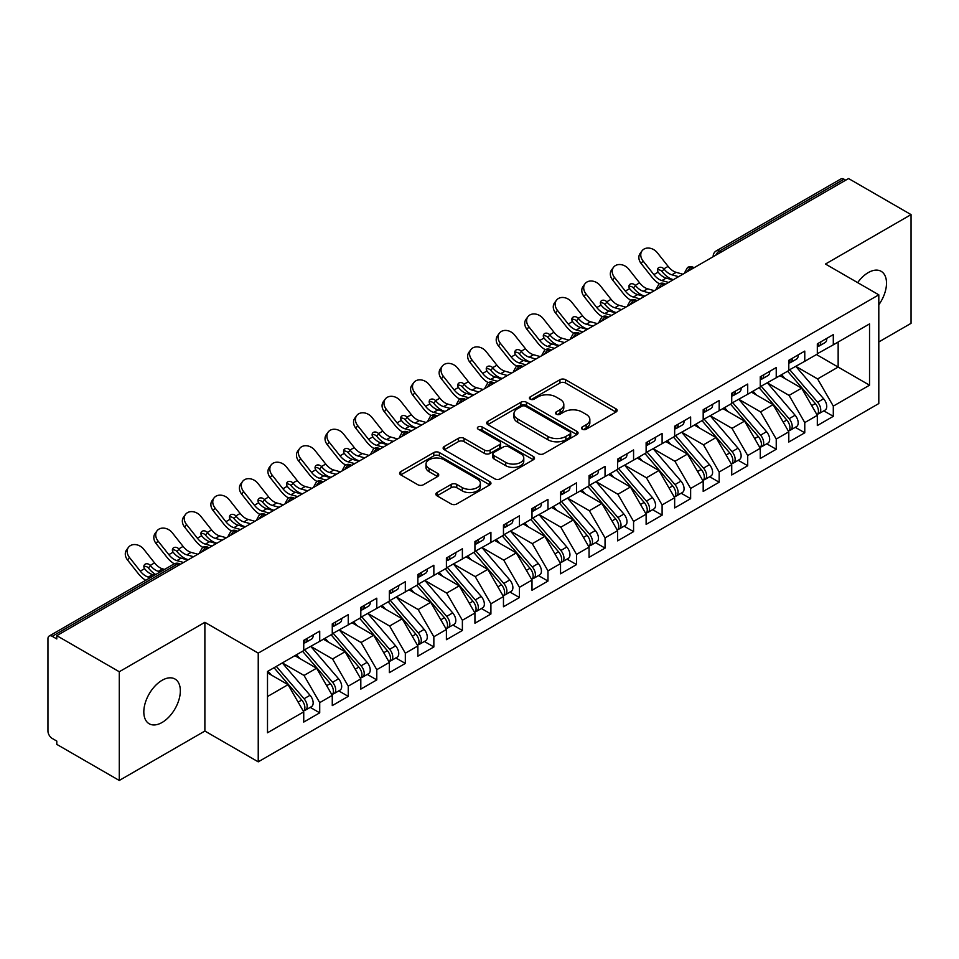 <?xml version="1.0" encoding="UTF-8"?>
<svg xmlns="http://www.w3.org/2000/svg" width="959" height="959" viewBox="0 0 959 959"><rect width="100%" height="100%" fill="white"/><g stroke="black" fill="none" stroke-linecap="round" stroke-linejoin="round"><path stroke-width="1.44" d="M582.293 429.224A2.769 1.606 0 0 0 586.213 429.224L615.978 412.046A3.956 2.29 0 0 0 617.128 410.428A3.956 2.29 0 0 0 615.978 408.81L565.558 379.704A3.956 2.29 0 0 0 559.96 379.704L530.207 396.882A2.769 1.606 0 0 0 529.392 398.021A2.769 1.606 0 0 0 530.207 399.148A2.769 1.606 0 0 0 534.127 399.148L537.975 396.918A12.671 7.312 0 0 1 555.896 396.918L560.104 399.352A12.671 7.312 0 0 1 563.808 404.518A12.671 7.312 0 0 1 560.104 409.697L556.256 411.926A2.769 1.606 0 0 0 555.441 413.053A2.769 1.606 0 0 0 556.256 414.18A2.769 1.606 0 0 0 560.176 414.18L564.024 411.962A12.671 7.312 0 0 1 581.945 411.962L586.153 414.384A12.671 7.312 0 0 1 589.857 419.562A12.671 7.312 0 0 1 586.153 424.741L582.293 426.959A2.769 1.606 0 0 0 581.49 428.086A2.769 1.606 0 0 0 582.293 429.224L582.293 426.959M162.083 722.475A25.821 14.912 120 0 0 178.949 699.722A25.821 14.912 120 0 0 174.994 679.02A25.821 14.912 120 0 0 162.083 680.303A25.821 14.912 120 0 0 145.205 703.067A25.821 14.912 120 0 0 149.172 723.757A25.821 14.912 120 0 0 162.083 722.475M878.804 304.794A25.821 14.912 120 0 0 881.165 271.325A25.821 14.912 120 0 0 868.255 272.596A25.821 14.912 120 0 0 857.658 282.629M437.016 492.566A3.956 2.29 0 0 0 435.854 494.185A3.956 2.29 0 0 0 437.016 495.803L451.162 503.966A3.956 2.29 0 0 0 456.76 503.966L489.809 484.882A3.956 2.29 0 0 0 490.96 483.264A3.956 2.29 0 0 0 489.809 481.646L439.39 452.552A3.956 2.29 0 0 0 433.792 452.552L400.742 471.624A3.956 2.29 0 0 0 399.591 473.243A3.956 2.29 0 0 0 400.742 474.861L417.824 484.727A3.956 2.29 0 0 0 423.434 484.727L437.568 476.563A3.956 2.29 0 0 0 438.731 474.945A3.956 2.29 0 0 0 437.568 473.326L429.105 468.436A10.597 6.114 0 0 1 426 464.108A10.597 6.114 0 0 1 432.545 458.462A10.597 6.114 0 0 1 444.089 459.781L477.27 478.949A10.597 6.114 0 0 1 480.375 483.264A10.597 6.114 0 0 1 473.83 488.922A10.597 6.114 0 0 1 462.286 487.592L456.76 484.403A3.956 2.29 0 0 0 451.162 484.403L437.016 492.566L437.016 495.803M878.804 341.955L911.05 323.339L911.05 214.612L848.559 178.542L56.797 635.661L56.797 638.958L52.23 636.32A6.054 3.5 -120 0 0 49.209 636.021A6.054 3.5 -120 0 0 47.95 638.79L47.95 731.046A6.054 3.5 -120 0 0 52.23 738.454L56.797 741.091L56.797 744.388L119.276 780.458L204.878 731.046L258.235 761.842L258.235 653.127L204.878 622.319L119.276 671.744L56.797 635.661M911.05 214.612L825.459 264.037L878.804 294.833L258.235 653.127M538.251 453.679A3.956 2.29 0 0 0 543.861 453.679L576.91 434.595A3.956 2.29 0 0 0 578.061 432.977A3.956 2.29 0 0 0 576.91 431.37L526.491 402.265A3.956 2.29 0 0 0 520.893 402.265L487.843 421.337A3.956 2.29 0 0 0 486.681 422.955A3.956 2.29 0 0 0 487.843 424.573L538.251 453.679M479.296 429.824A2.769 1.606 0 0 1 482.101 430.207L482.101 426.923L533.36 456.508A3.956 2.29 0 0 1 534.511 458.126A3.956 2.29 0 0 1 533.36 459.745L500.31 478.817A3.956 2.29 0 0 1 494.712 478.817L444.293 449.711L444.293 446.486A3.956 2.29 0 0 0 443.13 448.105A3.956 2.29 0 0 0 444.293 449.711M444.293 446.486L458.438 438.323A3.956 2.29 0 0 1 464.036 438.323L484.487 450.119A3.956 2.29 0 0 0 490.085 450.119L499.471 444.7A3.956 2.29 0 0 0 500.622 443.082A3.956 2.29 0 0 0 499.471 441.476L478.181 429.176A2.769 1.606 0 0 1 477.366 428.05A2.769 1.606 0 0 1 479.08 426.575A2.769 1.606 0 0 1 482.101 426.923M258.235 761.842L878.804 403.559L878.804 294.833M816.469 354.554L869.537 385.194L869.537 323.914L833.299 344.832L833.299 334.619L817.32 343.849L817.32 354.063L804.769 361.303L804.769 351.09L788.789 360.32L788.789 370.534L776.239 377.774L776.239 367.561L760.259 376.791L760.259 387.004L747.708 394.257L747.708 384.044L731.729 393.262L731.729 403.475L719.166 410.728L719.166 400.514L703.187 409.733L703.187 419.946L690.636 427.199L690.636 416.985L674.656 426.204L674.656 436.417L662.106 443.669L662.106 433.456L646.126 442.686L646.126 452.9L633.575 460.14L633.575 449.927L617.596 459.157L617.596 469.371L605.045 476.611L605.045 466.398L589.066 475.628L589.066 485.841L576.515 493.094L576.515 482.88L560.536 492.099L560.536 502.312L547.973 509.565L547.973 499.351L532.005 508.57L532.005 518.783L519.442 526.035L519.442 515.822L503.463 525.053L503.463 535.266L490.912 542.506L490.912 532.293L474.933 541.523L474.933 551.737L462.382 558.977L462.382 548.764L446.403 557.994L446.403 568.207L433.852 575.46L433.852 565.247L417.872 574.465L417.872 584.678L405.321 591.931L405.321 581.717L389.342 590.936L389.342 601.149L376.779 608.402L376.779 598.188L360.812 607.407L360.812 617.62L348.249 624.872L348.249 614.659L332.27 623.889L332.27 634.103L319.719 641.343L319.719 631.13L303.739 640.36L303.739 650.574L267.501 671.492L267.501 732.772L303.739 711.854L288.048 684.666L267.501 672.81M869.537 385.194L833.299 406.113L817.607 378.937L795.922 366.41M823.817 410.848L833.299 416.326L833.299 406.113M833.299 416.326L817.32 425.556L817.32 415.343L804.769 422.583L789.077 395.408L767.392 382.881L795.095 415.235L789.101 418.699A8.068 4.663 60 0 1 792.218 426.371A8.068 4.663 60 0 1 790.54 430.064A8.068 4.663 60 0 1 789.233 430.435M795.287 427.33L804.769 432.797L804.769 422.583M804.769 432.797L788.789 442.027L788.789 431.814L776.239 439.054L760.547 411.879L738.862 399.364L766.553 431.706L760.571 435.17A8.068 4.663 60 0 1 763.676 442.842A8.068 4.663 60 0 1 762.009 446.534A8.068 4.663 60 0 1 760.703 446.906M766.756 443.801L776.239 449.268L776.239 439.054M776.239 449.268L760.259 458.498L760.259 448.285L747.708 455.537L732.005 428.349L710.331 415.834M738.214 460.272L747.708 465.75L747.708 455.537M747.708 465.75L731.729 474.969L731.729 464.755L719.166 472.008L703.474 444.82L681.789 432.305M709.684 476.743L719.166 482.221L719.166 472.008M719.166 482.221L703.187 491.44L703.187 481.226L690.636 488.479L674.944 461.303L653.259 448.776M681.154 493.214L690.636 498.692L690.636 488.479M690.636 498.692L674.656 507.922L674.656 497.709L662.106 504.949L646.414 477.774L624.729 465.247M652.623 509.685L662.106 515.163L662.106 504.949M662.106 515.163L646.126 524.393L646.126 514.18L633.575 521.42L617.884 494.245L596.198 481.73M624.093 526.167L633.575 531.634L633.575 521.42M633.575 531.634L617.596 540.864L617.596 530.651L605.045 537.891L589.353 510.715L567.668 498.201M595.563 542.638L605.045 548.104L605.045 537.891M605.045 548.104L589.066 557.335L589.066 547.121L576.515 554.374L560.811 527.186L539.138 514.671M567.021 559.109L576.515 564.587L576.515 554.374M576.515 564.587L560.536 573.806L560.536 563.592L547.973 570.845L532.281 543.657L510.596 531.142M538.49 575.58L547.973 581.058L547.973 570.845M547.973 581.058L532.005 590.276L532.005 580.063L519.442 587.316L503.751 560.14L482.065 547.613M509.96 592.051L519.442 597.529L519.442 587.316M519.442 597.529L503.463 606.759L503.463 596.546L490.912 603.786L475.22 576.611L453.535 564.084M481.43 608.521L490.912 614L490.912 603.786M490.912 614L474.933 623.23L474.933 613.017L462.382 620.257L446.69 593.082L425.005 580.567M452.9 625.004L462.382 630.471L462.382 620.257M462.382 630.471L446.403 639.701L446.403 629.488L433.852 636.74L418.16 609.552L396.475 597.037M424.369 641.475L433.852 646.953L433.852 636.74M433.852 646.953L417.872 656.172L417.872 645.958L405.321 653.211L389.618 626.023L367.944 613.508M395.827 657.946L405.321 663.424L405.321 653.211M405.321 663.424L389.342 672.643L389.342 662.429L376.779 669.682L361.087 642.494L339.402 629.979M367.297 674.417L376.779 679.895L376.779 669.682M376.779 679.895L360.812 689.113L360.812 678.9L348.249 686.153L332.557 658.977L310.872 646.45M338.767 690.888L348.249 696.366L348.249 686.153M348.249 696.366L332.27 705.596L332.27 695.383L319.719 702.623L304.027 675.448L282.342 662.921M310.237 707.37L319.719 712.837L319.719 702.623M319.719 712.837L303.739 722.067L303.739 711.854M303.739 650.238L319.719 641.343M267.501 696.534L288.048 684.666M332.27 633.767L348.249 624.872M304.027 675.448L316.578 668.195L294.892 655.68M332.27 695.383L316.578 668.195M360.812 617.296L376.779 608.402M332.557 658.977L345.108 651.724L323.423 639.209M360.812 678.9L345.108 651.724M389.342 600.825L405.321 591.931M361.087 642.494L373.65 635.254L351.965 622.727M389.342 662.429L373.65 635.254M417.872 584.355L433.852 575.46M389.618 626.023L402.181 618.783L380.495 606.256M417.872 645.958L402.181 618.783M446.403 567.872L462.382 558.977M418.16 609.552L430.711 602.3L409.025 589.785M446.403 629.488L430.711 602.3M474.933 551.401L490.912 542.506M446.69 593.082L459.241 585.829L437.556 573.314M474.933 613.017L459.241 585.829M503.463 534.93L519.442 526.035M475.22 576.611L487.771 569.358L466.086 556.843M503.463 596.546L487.771 569.358M532.005 518.459L547.973 509.565M503.751 560.14L516.302 552.887L494.616 540.373M532.005 580.063L516.302 552.887M560.536 501.989L576.515 493.094M532.281 543.657L544.844 536.417L523.158 523.89M560.536 563.592L544.844 536.417M589.066 485.518L605.045 476.611M560.811 527.186L573.374 519.946L551.689 507.419M589.066 547.121L573.374 519.946M617.596 469.035L633.575 460.14M589.353 510.715L601.904 503.463L580.219 490.948M617.596 530.651L601.904 503.463M646.126 452.564L662.106 443.669M617.884 494.245L630.435 486.992L608.749 474.477M646.126 514.18L630.435 486.992M674.656 436.093L690.636 427.199M646.414 477.774L658.965 470.521L637.279 458.006M674.656 497.709L658.965 470.521M703.187 419.622L719.166 410.728M674.944 461.303L687.495 454.051L665.81 441.536M703.187 481.226L687.495 454.051M731.729 403.152L747.708 394.257M703.474 444.82L716.037 437.58L694.352 425.053M731.729 464.755L716.037 437.58M760.259 386.681L776.239 377.774M732.005 428.349L744.568 421.109L722.882 408.582M760.259 448.285L744.568 421.109M788.789 370.198L804.769 361.303M760.547 411.879L773.098 404.626L751.412 392.111M788.789 431.814L773.098 404.626M845.706 180.184L844.004 179.201L719.238 251.222L720.952 252.217M715.822 255.178A6.054 3.5 120 0 1 719.238 251.222A6.054 3.5 60 0 0 716.217 250.922L840.971 178.901A6.054 3.5 60 0 1 844.004 179.201M817.32 353.727L833.299 344.832M817.607 378.937L838.154 367.069L838.154 342.027L869.537 323.914M789.077 395.408L801.628 388.155L779.943 375.64M817.32 415.343L801.628 388.155M119.276 671.744L119.276 780.458M204.878 731.046L204.878 622.319M692.278 268.772L690.564 267.777A6.054 3.5 -120 0 0 687.543 267.477A6.054 3.5 -120 0 0 687.471 267.525L684.654 272.644A6.054 3.5 0 0 0 684.714 273.135M663.748 285.243L662.034 284.26A6.054 3.5 -120 0 0 659.013 283.96A6.054 3.5 -120 0 0 658.941 283.996L656.124 289.115A6.054 3.5 0 0 0 656.184 289.606M635.218 301.713L633.503 300.73A6.054 3.5 -120 0 0 630.471 300.431A6.054 3.5 -120 0 0 630.411 300.467L627.594 305.585A6.054 3.5 0 0 0 627.654 306.077M606.687 318.184L604.973 317.201A6.054 3.5 -120 0 0 601.94 316.902A6.054 3.5 -120 0 0 601.868 316.938L599.063 322.056A6.054 3.5 0 0 0 599.123 322.56M578.145 334.655L576.443 333.672A6.054 3.5 -120 0 0 573.41 333.372A6.054 3.5 -120 0 0 573.338 333.42L570.521 338.527A6.054 3.5 0 0 0 570.593 339.03M549.615 351.138L547.901 350.143A6.054 3.5 -120 0 0 544.88 349.843A6.054 3.5 -120 0 0 544.808 349.891L541.991 354.998A6.054 3.5 0 0 0 542.051 355.501M521.085 367.609L519.37 366.614A6.054 3.5 -120 0 0 516.35 366.314A6.054 3.5 -120 0 0 516.278 366.362L513.461 371.481A6.054 3.5 0 0 0 513.521 371.972M492.554 384.079L490.84 383.097A6.054 3.5 -120 0 0 487.819 382.797A6.054 3.5 -120 0 0 487.747 382.833L484.93 387.951A6.054 3.5 0 0 0 484.99 388.443M464.024 400.55L462.31 399.567A6.054 3.5 -120 0 0 459.277 399.268A6.054 3.5 -120 0 0 459.217 399.304L456.4 404.422A6.054 3.5 0 0 0 456.46 404.914M435.494 417.021L433.78 416.038A6.054 3.5 -120 0 0 430.747 415.738A6.054 3.5 -120 0 0 430.675 415.774L427.87 420.893A6.054 3.5 0 0 0 427.93 421.397M406.952 433.504L405.249 432.509A6.054 3.5 -120 0 0 402.217 432.209A6.054 3.5 -120 0 0 402.145 432.257L399.328 437.364A6.054 3.5 0 0 0 399.4 437.867M378.421 449.975L376.707 448.98A6.054 3.5 -120 0 0 373.686 448.68A6.054 3.5 -120 0 0 373.614 448.728L370.797 453.847A6.054 3.5 0 0 0 370.857 454.338M349.891 466.446L348.177 465.451A6.054 3.5 -120 0 0 345.156 465.151A6.054 3.5 -120 0 0 345.084 465.199L342.267 470.318A6.054 3.5 0 0 0 342.327 470.809M321.361 482.916L319.647 481.933A6.054 3.5 -120 0 0 316.626 481.634A6.054 3.5 -120 0 0 316.554 481.67L313.737 486.788A6.054 3.5 0 0 0 313.797 487.28M292.831 499.387L291.116 498.404A6.054 3.5 -120 0 0 288.096 498.105A6.054 3.5 -120 0 0 288.024 498.141L285.207 503.259A6.054 3.5 0 0 0 285.267 503.751M264.3 515.858L262.586 514.875A6.054 3.5 -120 0 0 259.553 514.575A6.054 3.5 -120 0 0 259.481 514.623L256.676 519.73A6.054 3.5 0 0 0 256.736 520.234M235.758 532.341L234.056 531.346A6.054 3.5 -120 0 0 231.023 531.046A6.054 3.5 -120 0 0 230.951 531.094L228.134 536.201A6.054 3.5 0 0 0 228.206 536.704M207.228 548.812L205.514 547.817A6.054 3.5 -120 0 0 202.493 547.517A6.054 3.5 -120 0 0 202.421 547.565L199.604 552.684A6.054 3.5 0 0 0 199.664 553.175M583.408 429.608L586.153 428.026A12.671 7.312 0 0 0 589.857 422.859L589.857 419.562M563.808 404.518L563.808 407.815A12.671 7.312 0 0 1 560.104 412.993L557.359 414.576M615.918 412.07L565.558 383.001A3.956 2.29 0 0 0 559.96 383.001L531.31 399.543M576.85 434.631L526.491 405.549A3.956 2.29 0 0 0 520.893 405.549L487.903 424.609M569.898 434.115A2.769 1.606 0 0 0 570.713 432.977A2.769 1.606 0 0 0 569.898 431.85L525.652 406.304A2.769 1.606 0 0 0 521.732 406.304L517.668 408.642A12.671 7.312 0 0 0 513.964 413.82A12.671 7.312 0 0 0 517.668 418.999L547.913 436.453A12.671 7.312 0 0 0 565.846 436.453L569.898 434.115L569.898 437.412A2.769 1.606 0 0 0 570.713 436.273L570.713 432.977M513.964 413.82L513.964 417.117A12.671 7.312 0 0 0 517.668 422.296L517.668 418.999M569.898 437.412L565.846 439.749A12.671 7.312 0 0 1 547.913 439.749L517.668 422.296M444.353 449.747L458.438 441.608L458.438 438.323M500.622 443.082L500.622 446.379A3.956 2.29 0 0 1 499.471 447.997L490.085 453.415A3.956 2.29 0 0 1 484.487 453.415L464.036 441.608A3.956 2.29 0 0 0 458.438 441.608M482.101 430.207L533.3 459.769M505.705 462.37A10.597 6.114 0 0 0 517.249 463.7A10.597 6.114 0 0 0 523.782 458.042A10.597 6.114 0 0 0 520.677 453.715L508.989 446.966A3.956 2.29 0 0 0 503.391 446.966L494.005 452.384A3.956 2.29 0 0 0 492.842 454.003A3.956 2.29 0 0 0 494.005 455.621L505.705 462.37L505.705 465.666A10.597 6.114 0 0 0 517.249 466.985A10.597 6.114 0 0 0 523.782 461.339L523.782 458.042M492.842 454.003L492.842 457.299A3.956 2.29 0 0 0 494.005 458.917L494.005 455.621M505.705 465.666L494.005 458.917M480.375 483.264L480.375 486.561A10.597 6.114 0 0 1 473.83 492.219A10.597 6.114 0 0 1 462.286 490.888L456.76 487.699A3.956 2.29 0 0 0 451.162 487.699L437.064 495.827M426 464.108L426 467.405A10.597 6.114 0 0 0 429.105 471.732L429.105 468.436M437.568 473.326L437.568 476.563L429.105 471.732M489.749 484.918L439.39 455.837A3.956 2.29 0 0 0 433.792 455.837L400.802 474.885M789.892 369.898L817.631 402.229A8.068 4.663 60 0 1 820.748 409.901A8.068 4.663 60 0 1 819.07 413.593L825.064 410.128A8.068 4.663 -120 0 0 826.742 406.436A8.068 4.663 -120 0 0 823.625 398.764L795.886 366.434M819.07 413.593A8.068 4.663 60 0 1 817.763 413.964M787.615 371.217L815.342 403.547A8.068 4.663 60 0 1 818.459 411.207A8.068 4.663 60 0 1 816.996 414.779M784.906 378.505L781.621 374.669M817.32 346.978A8.068 4.663 -120 0 0 818.459 343.682A8.068 4.663 -120 0 0 818.447 343.19M817.763 346.439A8.068 4.663 -120 0 0 819.07 346.067A8.068 4.663 -120 0 0 820.748 342.375A8.068 4.663 -120 0 0 820.724 341.872M826.718 338.419A8.068 4.663 60 0 1 826.742 338.911A8.068 4.663 60 0 1 825.064 342.603L819.07 346.067M641.139 263.521A10.093 7.984 -143.8 0 1 640.121 253.452L642.015 250.862A10.093 7.984 36.2 0 0 643.033 260.932L641.139 263.521L651.964 277.199A20.175 11.652 -120 0 0 659.348 283.768M682.88 274.202L676.179 272.344A14.924 8.619 60 0 1 668.123 266.374L657.299 252.697A10.093 7.984 36.2 0 0 642.015 250.862M672.882 279.968L666.181 278.11A14.924 8.619 -120 0 1 658.354 272.404L658.15 272.14A4.04 3.189 -143.8 0 1 657.946 268.376A4.04 3.189 -143.8 0 1 658.749 267.657A4.04 3.189 -143.8 0 1 663.844 268.856L664.06 269.107A14.924 8.619 -120 0 0 671.899 274.813L676.179 272.344M668.603 282.437L661.902 280.579A14.924 8.619 60 0 1 653.858 274.61L643.033 260.932M678.588 276.672L671.899 274.813M664.06 269.107L661.95 271.445A4.04 3.189 36.2 0 0 657.442 269.994M662.166 271.697A20.175 11.652 -120 0 0 672.822 279.501L673.422 279.656M790.54 430.064L796.533 426.599A8.068 4.663 -120 0 0 798.2 422.907A8.068 4.663 -120 0 0 795.095 415.235M759.084 387.688L786.812 420.018A8.068 4.663 60 0 1 789.928 427.69A8.068 4.663 60 0 1 788.466 431.25M756.375 394.976L753.091 391.14M761.362 386.369L789.101 418.699M762.009 446.534L768.003 443.082A8.068 4.663 -120 0 0 769.669 439.378A8.068 4.663 -120 0 0 766.553 431.706M730.542 404.159L758.281 436.489A8.068 4.663 60 0 1 761.398 444.161A8.068 4.663 60 0 1 759.936 447.721M727.845 411.447L724.56 407.611M732.832 402.84L760.571 435.17M704.302 419.311L732.029 451.641A8.068 4.663 60 0 1 735.145 459.313A8.068 4.663 60 0 1 733.479 463.005L739.473 459.553A8.068 4.663 -120 0 0 741.139 455.861A8.068 4.663 -120 0 0 738.022 448.189L710.283 415.858M733.479 463.005A8.068 4.663 60 0 1 732.173 463.377M702.012 420.629L729.751 452.96A8.068 4.663 60 0 1 732.868 460.632A8.068 4.663 60 0 1 731.405 464.192M699.315 427.918L696.018 424.094M675.759 435.782L703.498 468.112A8.068 4.663 60 0 1 706.615 475.784A8.068 4.663 60 0 1 704.949 479.476L710.943 476.024A8.068 4.663 -120 0 0 712.609 472.331A8.068 4.663 -120 0 0 709.492 464.659L681.753 432.329M704.949 479.476A8.068 4.663 60 0 1 703.642 479.86M673.482 437.1L701.221 469.43A8.068 4.663 60 0 1 704.338 477.103A8.068 4.663 60 0 1 702.863 480.663M670.785 444.401L667.488 440.565M788.789 363.449A8.068 4.663 -120 0 0 789.928 360.164A8.068 4.663 -120 0 0 789.916 359.673M789.233 362.91A8.068 4.663 -120 0 0 790.54 362.538A8.068 4.663 -120 0 0 792.218 358.846A8.068 4.663 -120 0 0 792.194 358.354M798.188 354.89A8.068 4.663 60 0 1 798.2 355.381A8.068 4.663 60 0 1 796.533 359.074L790.54 362.538M612.597 279.992A10.093 7.984 -143.8 0 1 611.59 269.923L613.484 267.333A10.093 7.984 36.2 0 0 614.491 277.403L612.597 279.992L623.434 293.682A20.175 11.652 -120 0 0 630.818 300.251M654.338 290.673L647.637 288.815A14.924 8.619 60 0 1 639.593 282.857L628.756 269.167A10.093 7.984 36.2 0 0 613.484 267.333M644.352 296.439L637.651 294.581A14.924 8.619 -120 0 1 629.811 288.875L629.619 288.611A4.04 3.189 -143.8 0 1 629.416 284.847A4.04 3.189 -143.8 0 1 630.219 284.128A4.04 3.189 -143.8 0 1 635.302 285.326L635.517 285.578A14.924 8.619 -120 0 0 643.357 291.284L647.637 288.815M640.073 298.908L633.372 297.05A14.924 8.619 60 0 1 625.328 291.092L614.491 277.403M650.058 293.142L643.357 291.284M635.517 285.578L633.408 287.916A4.04 3.189 36.2 0 0 628.9 286.465M633.623 288.168A20.175 11.652 -120 0 0 644.292 295.971L644.88 296.127M760.259 379.932A8.068 4.663 -120 0 0 761.398 376.635A8.068 4.663 -120 0 0 761.386 376.144M760.703 379.38A8.068 4.663 -120 0 0 762.009 379.009A8.068 4.663 -120 0 0 763.676 375.317A8.068 4.663 -120 0 0 763.664 374.825M769.657 371.361A8.068 4.663 60 0 1 769.669 371.852A8.068 4.663 60 0 1 768.003 375.556L762.009 379.009M584.067 296.463A10.093 7.984 -143.8 0 1 583.06 286.393L584.954 283.804A10.093 7.984 36.2 0 0 585.961 293.874L584.067 296.463L594.904 310.153A20.175 11.652 -120 0 0 602.288 316.722M625.807 307.144L619.106 305.286A14.924 8.619 60 0 1 611.063 299.328L600.226 285.638A10.093 7.984 36.2 0 0 584.954 283.804M615.822 312.91L609.121 311.052A14.924 8.619 -120 0 1 601.281 305.346L601.089 305.082A4.04 3.189 -143.8 0 1 600.873 301.318A4.04 3.189 -143.8 0 1 601.689 300.599A4.04 3.189 -143.8 0 1 606.771 301.797L606.987 302.049A14.924 8.619 -120 0 0 614.827 307.755L619.106 305.286M611.542 315.379L604.841 313.521A14.924 8.619 60 0 1 596.798 307.563L585.961 293.874M621.528 309.613L614.827 307.755M606.987 302.049L604.877 304.387A4.04 3.189 36.2 0 0 600.37 302.936M605.093 304.638A20.175 11.652 -120 0 0 615.762 312.442L616.349 312.61M731.729 396.403A8.068 4.663 -120 0 0 732.868 393.106A8.068 4.663 -120 0 0 732.856 392.615M732.173 395.851A8.068 4.663 -120 0 0 733.479 395.48A8.068 4.663 -120 0 0 735.145 391.787A8.068 4.663 -120 0 0 735.133 391.296M741.127 387.832A8.068 4.663 60 0 1 741.139 388.323A8.068 4.663 60 0 1 739.473 392.027L733.479 395.48M555.537 312.934A10.093 7.984 -143.8 0 1 554.53 302.864L556.424 300.275A10.093 7.984 36.2 0 0 557.431 310.344L555.537 312.934L566.373 326.623A20.175 11.652 -120 0 0 573.746 333.193M597.277 323.615L590.576 321.756A14.924 8.619 60 0 1 582.533 315.799L571.696 302.109A10.093 7.984 36.2 0 0 556.424 300.275M587.292 329.381L580.591 327.522A14.924 8.619 -120 0 1 572.751 321.816L572.559 321.553A4.04 3.189 -143.8 0 1 572.343 317.789A4.04 3.189 -143.8 0 1 573.146 317.081A4.04 3.189 -143.8 0 1 578.241 318.28L578.457 318.52A14.924 8.619 -120 0 0 586.297 324.226L590.576 321.756M583.012 331.85L576.311 329.992A14.924 8.619 60 0 1 568.267 324.034L557.431 310.344M592.998 326.084L586.297 324.226M578.457 318.52L576.347 320.869A4.04 3.189 36.2 0 0 571.84 319.407M576.563 321.109A20.175 11.652 -120 0 0 587.232 328.913L587.819 329.081M703.187 412.873A8.068 4.663 -120 0 0 704.338 409.577A8.068 4.663 -120 0 0 704.314 409.085M703.642 412.334A8.068 4.663 -120 0 0 704.949 411.95A8.068 4.663 -120 0 0 706.615 408.258A8.068 4.663 -120 0 0 706.603 407.767M712.597 404.314A8.068 4.663 60 0 1 712.609 404.806A8.068 4.663 60 0 1 710.943 408.498L704.949 411.95M527.006 329.416A10.093 7.984 -143.8 0 1 526 319.335L527.894 316.746A10.093 7.984 36.2 0 0 528.9 326.827L527.006 329.416L537.843 343.094A20.175 11.652 -120 0 0 545.215 349.663M568.747 340.085L562.046 338.227A14.924 8.619 60 0 1 554.002 332.27L543.166 318.58A10.093 7.984 36.2 0 0 527.894 316.746M558.761 345.851L552.06 343.993A14.924 8.619 -120 0 1 544.221 338.287L544.029 338.036A4.04 3.189 -143.8 0 1 543.813 334.259A4.04 3.189 -143.8 0 1 544.616 333.552A4.04 3.189 -143.8 0 1 549.711 334.751L549.927 335.003A14.924 8.619 -120 0 0 557.766 340.709L562.046 338.227M554.482 348.333L547.781 346.463A14.924 8.619 60 0 1 539.737 340.505L528.9 326.827M564.467 342.567L557.766 340.709M549.927 335.003L547.817 337.34A4.04 3.189 36.2 0 0 543.309 335.878M548.033 337.592A20.175 11.652 -120 0 0 558.701 345.384L559.289 345.552M647.229 452.252L674.968 484.595A8.068 4.663 60 0 1 678.085 492.255A8.068 4.663 60 0 1 676.419 495.959L682.4 492.494A8.068 4.663 -120 0 0 684.079 488.802A8.068 4.663 -120 0 0 680.962 481.13L653.223 448.8M676.419 495.959A8.068 4.663 60 0 1 675.112 496.33M644.951 453.571L672.691 485.913A8.068 4.663 60 0 1 675.807 493.573A8.068 4.663 60 0 1 674.333 497.146M642.242 460.871L638.958 457.035M674.656 429.344A8.068 4.663 -120 0 0 675.807 426.048A8.068 4.663 -120 0 0 675.783 425.556M675.112 428.805A8.068 4.663 -120 0 0 676.419 428.433A8.068 4.663 -120 0 0 678.085 424.729A8.068 4.663 -120 0 0 678.073 424.238M684.067 420.785A8.068 4.663 60 0 1 684.079 421.277A8.068 4.663 60 0 1 682.4 424.969L676.419 428.433M498.476 345.887A10.093 7.984 -143.8 0 1 497.469 335.806L499.363 333.217A10.093 7.984 36.2 0 0 500.37 343.298L498.476 345.887L509.313 359.565A20.175 11.652 -120 0 0 516.685 366.134M540.217 356.568L533.516 354.71A14.924 8.619 60 0 1 525.472 348.74L514.635 335.063A10.093 7.984 36.2 0 0 499.363 333.217M530.231 362.334L523.53 360.476A14.924 8.619 -120 0 1 515.69 354.77L515.486 354.506A4.04 3.189 -143.8 0 1 515.283 350.742A4.04 3.189 -143.8 0 1 516.086 350.023A4.04 3.189 -143.8 0 1 521.181 351.222L521.396 351.474A14.924 8.619 -120 0 0 529.236 357.18L533.516 354.71M525.952 364.804L519.251 362.946A14.924 8.619 60 0 1 511.207 356.976L500.37 343.298M535.937 359.038L529.236 357.18M521.396 351.474L519.287 353.811A4.04 3.189 36.2 0 0 514.779 352.361M519.502 354.063A20.175 11.652 -120 0 0 530.159 361.855L530.759 362.022M618.699 468.735L646.438 501.066A8.068 4.663 60 0 1 649.555 508.738A8.068 4.663 60 0 1 647.876 512.43L653.87 508.965A8.068 4.663 -120 0 0 655.548 505.273A8.068 4.663 -120 0 0 652.432 497.601L624.693 465.271M647.876 512.43A8.068 4.663 60 0 1 646.57 512.801M616.421 470.054L644.148 502.384A8.068 4.663 60 0 1 647.265 510.056A8.068 4.663 60 0 1 645.803 513.616M613.712 477.342L610.427 473.506M590.169 485.206L617.908 517.536A8.068 4.663 60 0 1 621.024 525.208A8.068 4.663 60 0 1 619.346 528.9L625.34 525.436A8.068 4.663 -120 0 0 627.006 521.744A8.068 4.663 -120 0 0 623.901 514.072L596.162 481.742M619.346 528.9A8.068 4.663 60 0 1 618.04 529.272M587.891 486.525L615.618 518.855A8.068 4.663 60 0 1 618.735 526.527A8.068 4.663 60 0 1 617.272 530.087M585.182 493.813L581.897 489.977M561.638 501.677L589.377 534.007A8.068 4.663 60 0 1 592.482 541.679A8.068 4.663 60 0 1 590.816 545.371L596.81 541.919A8.068 4.663 -120 0 0 598.476 538.215A8.068 4.663 -120 0 0 595.359 530.555L567.632 498.212M590.816 545.371A8.068 4.663 60 0 1 589.509 545.743M559.349 502.995L587.088 535.326A8.068 4.663 60 0 1 590.205 542.998A8.068 4.663 60 0 1 588.742 546.558M556.652 510.284L553.367 506.46M646.126 445.815A8.068 4.663 -120 0 0 647.265 442.531A8.068 4.663 -120 0 0 647.253 442.027M646.57 445.276A8.068 4.663 -120 0 0 647.876 444.904A8.068 4.663 -120 0 0 649.555 441.212A8.068 4.663 -120 0 0 649.543 440.72M655.524 437.256A8.068 4.663 60 0 1 655.548 437.748A8.068 4.663 60 0 1 653.87 441.44L647.876 444.904M469.946 362.358A10.093 7.984 -143.8 0 1 468.927 352.289L470.821 349.699A10.093 7.984 36.2 0 0 471.84 359.769L469.946 362.358L480.771 376.048A20.175 11.652 -120 0 0 488.155 382.605M511.686 373.039L504.985 371.181A14.924 8.619 60 0 1 496.93 365.211L486.105 351.533A10.093 7.984 36.2 0 0 470.821 349.699M501.689 378.805L494.988 376.947A14.924 8.619 -120 0 1 487.16 371.241L486.956 370.977A4.04 3.189 -143.8 0 1 486.752 367.213A4.04 3.189 -143.8 0 1 487.556 366.494A4.04 3.189 -143.8 0 1 492.65 367.693L492.866 367.944A14.924 8.619 -120 0 0 500.706 373.65L504.985 371.181M497.409 381.274L490.708 379.416A14.924 8.619 60 0 1 482.665 373.459L471.84 359.769M507.395 375.508L500.706 373.65M492.866 367.944L490.756 370.282A4.04 3.189 36.2 0 0 486.249 368.831M490.972 370.534A20.175 11.652 -120 0 0 501.629 378.337L502.228 378.493M617.596 462.298A8.068 4.663 -120 0 0 618.735 459.001A8.068 4.663 -120 0 0 618.723 458.51M618.04 461.747A8.068 4.663 -120 0 0 619.346 461.375A8.068 4.663 -120 0 0 621.024 457.683A8.068 4.663 -120 0 0 621 457.191M626.994 453.727A8.068 4.663 60 0 1 627.006 454.218A8.068 4.663 60 0 1 625.34 457.911L619.346 461.375M441.404 378.829A10.093 7.984 -143.8 0 1 440.397 368.759L442.291 366.17A10.093 7.984 36.2 0 0 443.298 376.24L441.404 378.829L452.24 392.519A20.175 11.652 -120 0 0 459.625 399.088M483.144 389.51L476.443 387.652A14.924 8.619 60 0 1 468.4 381.694L457.563 368.004A10.093 7.984 36.2 0 0 442.291 366.17M473.159 395.276L466.458 393.418A14.924 8.619 -120 0 1 458.618 387.712L458.426 387.448A4.04 3.189 -143.8 0 1 458.222 383.684A4.04 3.189 -143.8 0 1 459.025 382.965A4.04 3.189 -143.8 0 1 464.108 384.163L464.324 384.415A14.924 8.619 -120 0 0 472.164 390.121L476.443 387.652M468.879 397.745L462.178 395.887A14.924 8.619 60 0 1 454.134 389.929L443.298 376.24M478.865 391.979L472.164 390.121M464.324 384.415L462.214 386.753A4.04 3.189 36.2 0 0 457.707 385.302M462.43 387.004A20.175 11.652 -120 0 0 473.099 394.808L473.686 394.964M589.066 478.769A8.068 4.663 -120 0 0 590.205 475.472A8.068 4.663 -120 0 0 590.193 474.981M589.509 478.217A8.068 4.663 -120 0 0 590.816 477.846A8.068 4.663 -120 0 0 592.482 474.154A8.068 4.663 -120 0 0 592.47 473.662M598.464 470.198A8.068 4.663 60 0 1 598.476 470.689A8.068 4.663 60 0 1 596.81 474.393L590.816 477.846M412.873 395.3A10.093 7.984 -143.8 0 1 411.867 385.23L413.761 382.641A10.093 7.984 36.2 0 0 414.767 392.711L412.873 395.3L423.71 408.99A20.175 11.652 -120 0 0 431.094 415.559M454.614 405.981L447.913 404.123A14.924 8.619 60 0 1 439.869 398.165L429.033 384.475A10.093 7.984 36.2 0 0 413.761 382.641M444.628 411.747L437.927 409.889A14.924 8.619 -120 0 1 430.088 404.183L429.896 403.919A4.04 3.189 -143.8 0 1 429.68 400.155A4.04 3.189 -143.8 0 1 430.495 399.435A4.04 3.189 -143.8 0 1 435.578 400.634L435.794 400.886A14.924 8.619 -120 0 0 443.633 406.592L447.913 404.123M440.349 414.216L433.648 412.358A14.924 8.619 60 0 1 425.604 406.4L414.767 392.711M450.334 408.45L443.633 406.592M435.794 400.886L433.684 403.224A4.04 3.189 36.2 0 0 429.176 401.773M433.9 403.475A20.175 11.652 -120 0 0 444.568 411.279L445.156 411.447M533.108 518.148L560.835 550.478A8.068 4.663 60 0 1 563.952 558.15A8.068 4.663 60 0 1 562.286 561.842L568.279 558.39A8.068 4.663 -120 0 0 569.946 554.698A8.068 4.663 -120 0 0 566.829 547.026L539.09 514.695M562.286 561.842A8.068 4.663 60 0 1 560.979 562.214M530.818 519.466L558.558 551.797A8.068 4.663 60 0 1 561.674 559.469A8.068 4.663 60 0 1 560.212 563.029M528.121 526.755L524.825 522.931M560.536 495.24A8.068 4.663 -120 0 0 561.674 491.943A8.068 4.663 -120 0 0 561.662 491.452M560.979 494.688A8.068 4.663 -120 0 0 562.286 494.317A8.068 4.663 -120 0 0 563.952 490.624A8.068 4.663 -120 0 0 563.94 490.133M569.934 486.669A8.068 4.663 60 0 1 569.946 487.172A8.068 4.663 60 0 1 568.279 490.864L562.286 494.317M384.343 411.771A10.093 7.984 -143.8 0 1 383.336 401.701L385.23 399.112A10.093 7.984 36.2 0 0 386.237 409.181L384.343 411.771L395.18 425.46A20.175 11.652 -120 0 0 402.552 432.029M426.084 422.451L419.383 420.593A14.924 8.619 60 0 1 411.339 414.636L400.502 400.946A10.093 7.984 36.2 0 0 385.23 399.112M416.098 428.217L409.397 426.359A14.924 8.619 -120 0 1 401.557 420.653L401.365 420.39A4.04 3.189 -143.8 0 1 401.15 416.626A4.04 3.189 -143.8 0 1 401.953 415.918A4.04 3.189 -143.8 0 1 407.048 417.117L407.263 417.369A14.924 8.619 -120 0 0 415.103 423.063L419.383 420.593M411.819 430.687L405.118 428.829A14.924 8.619 60 0 1 397.074 422.871L386.237 409.181M421.804 424.921L415.103 423.063M407.263 417.369L405.154 419.706A4.04 3.189 36.2 0 0 400.646 418.244M405.369 419.958A20.175 11.652 -120 0 0 416.038 427.75L416.626 427.918M504.566 534.619L532.305 566.949A8.068 4.663 60 0 1 535.422 574.621A8.068 4.663 60 0 1 533.755 578.313L539.749 574.861A8.068 4.663 -120 0 0 541.415 571.168A8.068 4.663 -120 0 0 538.299 563.496L510.56 531.166M533.755 578.313A8.068 4.663 60 0 1 532.449 578.697M502.288 535.937L530.027 568.267A8.068 4.663 60 0 1 533.144 575.939A8.068 4.663 60 0 1 531.67 579.5M499.591 543.238L496.294 539.402M532.005 511.71A8.068 4.663 -120 0 0 533.144 508.414A8.068 4.663 -120 0 0 533.12 507.922M532.449 511.171A8.068 4.663 -120 0 0 533.755 510.787A8.068 4.663 -120 0 0 535.422 507.095A8.068 4.663 -120 0 0 535.41 506.604M541.403 503.151A8.068 4.663 60 0 1 541.415 503.643A8.068 4.663 60 0 1 539.749 507.335L533.755 510.787M355.813 428.253A10.093 7.984 -143.8 0 1 354.806 418.172L356.7 415.583A10.093 7.984 36.2 0 0 357.707 425.664L355.813 428.253L366.65 441.931A20.175 11.652 -120 0 0 374.022 448.5M397.553 438.934L390.852 437.064A14.924 8.619 60 0 1 382.809 431.106L371.972 417.429A10.093 7.984 36.2 0 0 356.7 415.583M387.568 444.688L380.867 442.83A14.924 8.619 -120 0 1 373.027 437.136L372.835 436.872A4.04 3.189 -143.8 0 1 372.619 433.108A4.04 3.189 -143.8 0 1 373.423 432.389A4.04 3.189 -143.8 0 1 378.517 433.588L378.733 433.84A14.924 8.619 -120 0 0 386.573 439.546L390.852 437.064M383.288 447.17L376.587 445.312A14.924 8.619 60 0 1 368.544 439.342L357.707 425.664M393.274 441.404L386.573 439.546M378.733 433.84L376.623 436.177A4.04 3.189 36.2 0 0 372.116 434.715M376.839 436.429A20.175 11.652 -120 0 0 387.508 444.221L388.095 444.389M476.036 551.101L503.775 583.432A8.068 4.663 60 0 1 506.891 591.092A8.068 4.663 60 0 1 505.225 594.796L511.207 591.331A8.068 4.663 -120 0 0 512.885 587.639A8.068 4.663 -120 0 0 509.768 579.967L482.029 547.637M505.225 594.796A8.068 4.663 60 0 1 503.919 595.167M473.758 552.408L501.497 584.75A8.068 4.663 60 0 1 504.614 592.41A8.068 4.663 60 0 1 503.139 595.983M471.049 559.708L467.764 555.872M503.463 528.181A8.068 4.663 -120 0 0 504.614 524.885A8.068 4.663 -120 0 0 504.59 524.393M503.919 527.642A8.068 4.663 -120 0 0 505.225 527.27A8.068 4.663 -120 0 0 506.891 523.566A8.068 4.663 -120 0 0 506.879 523.075M512.873 519.622A8.068 4.663 60 0 1 512.885 520.114A8.068 4.663 60 0 1 511.207 523.806L505.225 527.27M327.283 444.724A10.093 7.984 -143.8 0 1 326.276 434.643L328.17 432.053A10.093 7.984 36.2 0 0 329.177 442.135L327.283 444.724L338.119 458.402A20.175 11.652 -120 0 0 345.492 464.971M369.023 455.405L362.322 453.547A14.924 8.619 60 0 1 354.279 447.577L343.442 433.9A10.093 7.984 36.2 0 0 328.17 432.053M359.038 461.171L352.337 459.313A14.924 8.619 -120 0 1 344.497 453.607L344.293 453.343A4.04 3.189 -143.8 0 1 344.089 449.579A4.04 3.189 -143.8 0 1 344.892 448.86A4.04 3.189 -143.8 0 1 349.987 450.059L350.203 450.31A14.924 8.619 -120 0 0 358.043 456.016L362.322 453.547M354.758 463.641L348.057 461.782A14.924 8.619 60 0 1 340.013 455.813L329.177 442.135M364.744 457.875L358.043 456.016M350.203 450.31L348.093 452.648A4.04 3.189 36.2 0 0 343.586 451.198M348.309 452.9A20.175 11.652 -120 0 0 358.966 460.692L359.565 460.859M447.505 567.572L475.244 599.902A8.068 4.663 60 0 1 478.361 607.574A8.068 4.663 60 0 1 476.683 611.267L482.677 607.802A8.068 4.663 -120 0 0 484.355 604.11A8.068 4.663 -120 0 0 481.238 596.438L453.499 564.108M476.683 611.267A8.068 4.663 60 0 1 475.376 611.638M445.228 568.891L472.955 601.221A8.068 4.663 60 0 1 476.072 608.893A8.068 4.663 60 0 1 474.609 612.453M442.519 576.179L439.234 572.343M474.933 544.652A8.068 4.663 -120 0 0 476.072 541.367A8.068 4.663 -120 0 0 476.06 540.864M475.376 544.113A8.068 4.663 -120 0 0 476.683 543.741A8.068 4.663 -120 0 0 478.361 540.049A8.068 4.663 -120 0 0 478.349 539.557M484.331 536.093A8.068 4.663 60 0 1 484.355 536.584A8.068 4.663 60 0 1 482.677 540.277L476.683 543.741M298.752 461.195A10.093 7.984 -143.8 0 1 297.734 451.126L299.628 448.536A10.093 7.984 36.2 0 0 300.647 458.606L298.752 461.195L309.577 474.885A20.175 11.652 -120 0 0 316.961 481.454M340.493 471.876L333.792 470.018A14.924 8.619 60 0 1 325.748 464.06L314.912 450.37A10.093 7.984 36.2 0 0 299.628 448.536M330.495 477.642L323.794 475.784A14.924 8.619 -120 0 1 315.967 470.078L315.763 469.814A4.04 3.189 -143.8 0 1 315.559 466.05A4.04 3.189 -143.8 0 1 316.362 465.331A4.04 3.189 -143.8 0 1 321.457 466.53L321.673 466.781A14.924 8.619 -120 0 0 329.512 472.487L333.792 470.018M326.216 480.111L319.515 478.253A14.924 8.619 60 0 1 311.471 472.296L300.647 458.606M336.213 474.345L329.512 472.487M321.673 466.781L319.563 469.119A4.04 3.189 36.2 0 0 315.055 467.668M319.779 469.371A20.175 11.652 -120 0 0 330.435 477.174L331.035 477.33M418.975 584.043L446.714 616.373A8.068 4.663 60 0 1 449.831 624.045A8.068 4.663 60 0 1 448.153 627.737L454.146 624.273A8.068 4.663 -120 0 0 455.813 620.581A8.068 4.663 -120 0 0 452.708 612.909L424.969 580.579M448.153 627.737A8.068 4.663 60 0 1 446.846 628.109M416.697 585.362L444.425 617.692A8.068 4.663 60 0 1 447.541 625.364A8.068 4.663 60 0 1 446.079 628.924M413.988 592.65L410.704 588.814M446.403 561.135A8.068 4.663 -120 0 0 447.541 557.838A8.068 4.663 -120 0 0 447.529 557.347M446.846 560.583A8.068 4.663 -120 0 0 448.153 560.212A8.068 4.663 -120 0 0 449.831 556.52A8.068 4.663 -120 0 0 449.807 556.028M455.801 552.564A8.068 4.663 60 0 1 455.813 553.055A8.068 4.663 60 0 1 454.146 556.747L448.153 560.212M270.21 477.666A10.093 7.984 -143.8 0 1 269.203 467.596L271.097 465.007A10.093 7.984 36.2 0 0 272.104 475.077L270.21 477.666L281.047 491.356A20.175 11.652 -120 0 0 288.431 497.925M311.951 488.347L305.25 486.489A14.924 8.619 60 0 1 297.206 480.531L286.369 466.841A10.093 7.984 36.2 0 0 271.097 465.007M301.965 494.113L295.264 492.255A14.924 8.619 -120 0 1 287.424 486.549L287.232 486.285A4.04 3.189 -143.8 0 1 287.029 482.521A4.04 3.189 -143.8 0 1 287.832 481.802A4.04 3.189 -143.8 0 1 292.915 483L293.13 483.252A14.924 8.619 -120 0 0 300.97 488.958L305.25 486.489M297.686 496.582L290.985 494.724A14.924 8.619 60 0 1 282.941 488.766L272.104 475.077M307.671 490.816L300.97 488.958M293.13 483.252L291.033 485.59A4.04 3.189 36.2 0 0 286.513 484.139M291.236 485.841A20.175 11.652 -120 0 0 301.905 493.645L302.493 493.813M390.445 600.514L418.184 632.844A8.068 4.663 60 0 1 421.289 640.516A8.068 4.663 60 0 1 419.622 644.208L425.616 640.756A8.068 4.663 -120 0 0 427.282 637.052A8.068 4.663 -120 0 0 424.166 629.392L396.439 597.049M419.622 644.208A8.068 4.663 60 0 1 418.316 644.58M388.155 601.832L415.894 634.163A8.068 4.663 60 0 1 419.011 641.835A8.068 4.663 60 0 1 417.549 645.395M385.458 609.121L382.173 605.297M417.872 577.606A8.068 4.663 -120 0 0 419.011 574.309A8.068 4.663 -120 0 0 418.999 573.818M418.316 577.054A8.068 4.663 -120 0 0 419.622 576.683A8.068 4.663 -120 0 0 421.289 572.991A8.068 4.663 -120 0 0 421.277 572.499M427.27 569.035A8.068 4.663 60 0 1 427.282 569.526A8.068 4.663 60 0 1 425.616 573.23L419.622 576.683M241.68 494.137A10.093 7.984 -143.8 0 1 240.673 484.067L242.567 481.478A10.093 7.984 36.2 0 0 243.574 491.547L241.68 494.137L252.517 507.826A20.175 11.652 -120 0 0 259.901 514.396M283.42 504.818L276.719 502.96A14.924 8.619 60 0 1 268.676 497.002L257.839 483.312A10.093 7.984 36.2 0 0 242.567 481.478M273.435 510.584L266.734 508.726A14.924 8.619 -120 0 1 258.894 503.019L258.702 502.756A4.04 3.189 -143.8 0 1 258.498 498.992A4.04 3.189 -143.8 0 1 259.302 498.272A4.04 3.189 -143.8 0 1 264.384 499.471L264.6 499.723A14.924 8.619 -120 0 0 272.44 505.429L276.719 502.96M269.155 513.053L262.454 511.195A14.924 8.619 60 0 1 254.411 505.237L243.574 491.547M279.141 507.287L272.44 505.429M264.6 499.723L262.49 502.06A4.04 3.189 36.2 0 0 257.983 500.61M262.706 502.312A20.175 11.652 -120 0 0 273.375 510.116L273.962 510.284M361.915 616.985L389.642 649.315A8.068 4.663 60 0 1 392.758 656.987A8.068 4.663 60 0 1 391.092 660.679L397.086 657.227A8.068 4.663 -120 0 0 398.752 653.535A8.068 4.663 -120 0 0 395.635 645.863L367.896 613.532M391.092 660.679A8.068 4.663 60 0 1 389.786 661.063M359.625 618.303L387.364 650.634A8.068 4.663 60 0 1 390.481 658.306A8.068 4.663 60 0 1 389.018 661.866M356.928 625.604L353.631 621.768M389.342 594.077A8.068 4.663 -120 0 0 390.481 590.78A8.068 4.663 -120 0 0 390.469 590.288M389.786 593.537A8.068 4.663 -120 0 0 391.092 593.153A8.068 4.663 -120 0 0 392.758 589.461A8.068 4.663 -120 0 0 392.746 588.97M398.74 585.517A8.068 4.663 60 0 1 398.752 586.009A8.068 4.663 60 0 1 397.086 589.701L391.092 593.153M213.15 510.62A10.093 7.984 -143.8 0 1 212.143 500.538L214.037 497.949A10.093 7.984 36.2 0 0 215.044 508.03L213.15 510.62L223.986 524.297A20.175 11.652 -120 0 0 231.359 530.866M254.89 521.288L248.189 519.43A14.924 8.619 60 0 1 240.146 513.473L229.309 499.783A10.093 7.984 36.2 0 0 214.037 497.949M244.905 527.054L238.204 525.196A14.924 8.619 -120 0 1 230.364 519.49L230.172 519.239A4.04 3.189 -143.8 0 1 229.956 515.462A4.04 3.189 -143.8 0 1 230.759 514.755A4.04 3.189 -143.8 0 1 235.854 515.954L236.07 516.206A14.924 8.619 -120 0 0 243.91 521.9L248.189 519.43M240.625 529.524L233.924 527.666A14.924 8.619 60 0 1 225.88 521.708L215.044 508.03M250.611 523.77L243.91 521.9M236.07 516.206L233.96 518.543A4.04 3.189 36.2 0 0 229.453 517.081M234.176 518.795A20.175 11.652 -120 0 0 244.845 526.587L245.432 526.755M333.372 633.455L361.111 665.798A8.068 4.663 60 0 1 364.228 673.458A8.068 4.663 60 0 1 362.562 677.162L368.556 673.697A8.068 4.663 -120 0 0 370.222 670.005A8.068 4.663 -120 0 0 367.105 662.333L339.366 630.003M362.562 677.162A8.068 4.663 60 0 1 361.255 677.534M331.095 634.774L358.834 667.104A8.068 4.663 60 0 1 361.951 674.776A8.068 4.663 60 0 1 360.476 678.349M328.398 642.074L325.101 638.238M360.812 610.547A8.068 4.663 -120 0 0 361.951 607.251A8.068 4.663 -120 0 0 361.927 606.759M361.255 610.008A8.068 4.663 -120 0 0 362.562 609.636A8.068 4.663 -120 0 0 364.228 605.932A8.068 4.663 -120 0 0 364.216 605.441M370.21 601.988A8.068 4.663 60 0 1 370.222 602.48A8.068 4.663 60 0 1 368.556 606.172L362.562 609.636M184.619 527.09A10.093 7.984 -143.8 0 1 183.613 517.009L185.507 514.42A10.093 7.984 36.2 0 0 186.514 524.501L184.619 527.09L195.456 540.768A20.175 11.652 -120 0 0 202.828 547.337M226.36 537.771L219.659 535.913A14.924 8.619 60 0 1 211.615 529.943L200.779 516.266A10.093 7.984 36.2 0 0 185.507 514.42M216.374 543.537L209.673 541.667A14.924 8.619 -120 0 1 201.834 535.973L201.642 535.709A4.04 3.189 -143.8 0 1 201.426 531.945A4.04 3.189 -143.8 0 1 202.229 531.226A4.04 3.189 -143.8 0 1 207.324 532.425L207.54 532.677A14.924 8.619 -120 0 0 215.379 538.383L219.659 535.913M212.095 546.007L205.394 544.149A14.924 8.619 60 0 1 197.35 538.179L186.514 524.501M222.08 540.241L215.379 538.383M207.54 532.677L205.43 535.014A4.04 3.189 36.2 0 0 200.922 533.564M205.646 535.266A20.175 11.652 -120 0 0 216.314 543.058L216.902 543.226M304.842 649.938L332.581 682.269A8.068 4.663 60 0 1 335.698 689.941A8.068 4.663 60 0 1 334.032 693.633L340.013 690.168A8.068 4.663 -120 0 0 341.692 686.476A8.068 4.663 -120 0 0 338.575 678.804L310.836 646.474M334.032 693.633A8.068 4.663 60 0 1 332.725 694.004M302.565 651.257L330.304 683.587A8.068 4.663 60 0 1 333.42 691.247A8.068 4.663 60 0 1 331.946 694.819M299.855 658.545L296.571 654.709M332.27 627.018A8.068 4.663 -120 0 0 333.42 623.722A8.068 4.663 -120 0 0 333.396 623.23M332.725 626.479A8.068 4.663 -120 0 0 334.032 626.107A8.068 4.663 -120 0 0 335.698 622.415A8.068 4.663 -120 0 0 335.686 621.911M341.68 618.459A8.068 4.663 60 0 1 341.692 618.951A8.068 4.663 60 0 1 340.013 622.643L334.032 626.107M156.089 543.561A10.093 7.984 -143.8 0 1 155.082 533.492L156.976 530.902A10.093 7.984 36.2 0 0 157.983 540.972L156.089 543.561L166.926 557.239A20.175 11.652 -120 0 0 174.298 563.808M197.83 554.242L191.129 552.384A14.924 8.619 60 0 1 183.085 546.414L172.248 532.736A10.093 7.984 36.2 0 0 156.976 530.902M187.844 560.008L181.143 558.15A14.924 8.619 -120 0 1 173.303 552.444L173.1 552.18A4.04 3.189 -143.8 0 1 172.896 548.416A4.04 3.189 -143.8 0 1 173.699 547.697A4.04 3.189 -143.8 0 1 178.794 548.896L179.009 549.147A14.924 8.619 -120 0 0 186.849 554.853L191.129 552.384M183.565 562.477L176.864 560.619A14.924 8.619 60 0 1 168.82 554.65L157.983 540.972M193.55 556.711L186.849 554.853M179.009 549.147L176.9 551.485A4.04 3.189 36.2 0 0 172.392 550.034M177.115 551.737A20.175 11.652 -120 0 0 187.772 559.541L188.372 559.696M276.312 666.409L304.051 698.739A8.068 4.663 60 0 1 307.168 706.411A8.068 4.663 60 0 1 305.489 710.104L311.483 706.639A8.068 4.663 -120 0 0 313.161 702.947A8.068 4.663 -120 0 0 310.045 695.275L282.306 662.945M305.489 710.104A8.068 4.663 60 0 1 304.183 710.475M274.034 667.728L301.761 700.058A8.068 4.663 60 0 1 304.878 707.73A8.068 4.663 60 0 1 303.416 711.29M271.325 675.016L268.041 671.18M303.739 643.489A8.068 4.663 -120 0 0 304.878 640.204A8.068 4.663 -120 0 0 304.866 639.713M304.183 642.95A8.068 4.663 -120 0 0 305.489 642.578A8.068 4.663 -120 0 0 307.168 638.886A8.068 4.663 -120 0 0 307.156 638.394M313.137 634.93A8.068 4.663 60 0 1 313.161 635.421A8.068 4.663 60 0 1 311.483 639.114L305.489 642.578M127.559 560.032A10.093 7.984 -143.8 0 1 126.54 549.963L128.434 547.373A10.093 7.984 36.2 0 0 129.453 557.443L127.559 560.032L138.384 573.722A20.175 11.652 -120 0 0 145.756 580.279M164.588 569.406L162.598 568.855A14.924 8.619 60 0 1 154.555 562.897L143.718 549.207A10.093 7.984 36.2 0 0 128.434 547.373M154.603 575.172L152.613 574.621A14.924 8.619 -120 0 1 144.773 568.915L144.569 568.651A4.04 3.189 -143.8 0 1 144.365 564.887A4.04 3.189 -143.8 0 1 145.169 564.168A4.04 3.189 -143.8 0 1 150.263 565.366L150.479 565.618A14.924 8.619 -120 0 0 158.319 571.324L162.598 568.855M150.323 577.642L148.321 577.09A14.924 8.619 60 0 1 140.278 571.132L129.453 557.443M160.309 571.876L158.319 571.324M150.479 565.618L148.369 567.956A4.04 3.189 36.2 0 0 143.862 566.505M148.585 568.207A20.175 11.652 -120 0 0 155.742 574.513M178.698 565.283L176.983 564.3L52.23 636.32M180.472 564.264L180.016 564A6.054 3.5 120 0 0 176.983 564.3A6.054 3.5 -120 0 0 173.963 564L49.209 636.021M694.052 267.741L693.597 267.477A6.054 3.5 120 0 0 690.564 267.777A6.054 3.5 120 0 0 687.279 271.649M665.522 284.224L665.066 283.96A6.054 3.5 120 0 0 662.034 284.26A6.054 3.5 120 0 0 658.749 288.132M636.992 300.694L636.524 300.431A6.054 3.5 120 0 0 633.503 300.73A6.054 3.5 120 0 0 630.219 304.602M608.45 317.165L607.994 316.902A6.054 3.5 120 0 0 604.973 317.201A6.054 3.5 120 0 0 601.689 321.073M579.919 333.636L579.464 333.372A6.054 3.5 120 0 0 576.443 333.672A6.054 3.5 120 0 0 573.158 337.544M551.389 350.107L550.934 349.843A6.054 3.5 120 0 0 547.901 350.143A6.054 3.5 120 0 0 544.628 354.015M522.859 366.578L522.403 366.314A6.054 3.5 120 0 0 519.37 366.614A6.054 3.5 120 0 0 516.086 370.486M494.329 383.061L493.873 382.797A6.054 3.5 120 0 0 490.84 383.097A6.054 3.5 120 0 0 487.556 386.968M465.798 399.531L465.331 399.268A6.054 3.5 120 0 0 462.31 399.567A6.054 3.5 120 0 0 459.025 403.439M437.256 416.002L436.801 415.738A6.054 3.5 120 0 0 433.78 416.038A6.054 3.5 120 0 0 430.495 419.91M408.726 432.473L408.27 432.209A6.054 3.5 120 0 0 405.249 432.509A6.054 3.5 120 0 0 401.965 436.381M380.196 448.944L379.74 448.68A6.054 3.5 120 0 0 376.707 448.98A6.054 3.5 120 0 0 373.435 452.852M351.665 465.427L351.21 465.151A6.054 3.5 120 0 0 348.177 465.451A6.054 3.5 120 0 0 344.892 469.323M323.135 481.897L322.68 481.634A6.054 3.5 120 0 0 319.647 481.933A6.054 3.5 120 0 0 316.362 485.805M294.605 498.368L294.137 498.105A6.054 3.5 120 0 0 291.116 498.404A6.054 3.5 120 0 0 287.832 502.276M266.063 514.839L265.607 514.575A6.054 3.5 120 0 0 262.586 514.875A6.054 3.5 120 0 0 259.302 518.747M237.532 531.31L237.077 531.046A6.054 3.5 120 0 0 234.056 531.346A6.054 3.5 120 0 0 230.771 535.218M209.002 547.781L208.547 547.517A6.054 3.5 120 0 0 205.514 547.817A6.054 3.5 120 0 0 202.241 551.689M586.153 428.026L586.153 424.741M556.256 414.18L556.256 411.926M560.104 412.993L560.104 409.697M530.207 399.148L530.207 396.882M559.96 383.001L559.96 379.704M565.558 383.001L565.558 379.704M615.978 412.046L615.978 408.81M487.843 424.573L487.843 421.337M520.893 405.549L520.893 402.265M526.491 405.549L526.491 402.265M576.91 434.595L576.91 431.37M547.913 439.749L547.913 436.453M565.846 439.749L565.846 436.453M464.036 441.608L464.036 438.323M484.487 453.415L484.487 450.119M490.085 453.415L490.085 450.119M499.471 447.997L499.471 444.7M533.36 459.745L533.36 456.508M451.162 487.699L451.162 484.403M456.76 487.699L456.76 484.403M462.286 490.888L462.286 487.592M400.742 474.861L400.742 471.624M433.792 455.837L433.792 452.552M439.39 455.837L439.39 452.552M489.809 484.882L489.809 481.646M815.342 403.547L811.722 405.633M823.625 398.764L817.631 402.229M661.902 280.579L666.181 278.11M663.844 268.856L668.123 266.374M653.858 274.61L658.15 272.14M786.812 420.018L783.191 422.104M758.281 436.489L754.661 438.587M729.751 452.96L726.119 455.057M738.022 448.189L732.029 451.641M701.221 469.43L697.589 471.528M709.492 464.659L703.498 468.112M633.372 297.05L637.651 294.581M635.302 285.326L639.593 282.857M625.328 291.092L629.619 288.611M604.841 313.521L609.121 311.052M606.771 301.797L611.063 299.328M596.798 307.563L601.089 305.082M576.311 329.992L580.591 327.522M578.241 318.28L582.533 315.799M568.267 324.034L572.559 321.553M547.781 346.463L552.06 343.993M549.711 334.751L554.002 332.27M539.737 340.505L544.029 338.036M672.691 485.913L669.058 487.999M680.962 481.13L674.968 484.595M519.251 362.946L523.53 360.476M521.181 351.222L525.472 348.74M511.207 356.976L515.486 354.506M644.148 502.384L640.528 504.47M652.432 497.601L646.438 501.066M615.618 518.855L611.998 520.953M623.901 514.072L617.908 517.536M587.088 535.326L583.468 537.424M595.359 530.555L589.377 534.007M490.708 379.416L494.988 376.947M492.65 367.693L496.93 365.211M482.665 373.459L486.956 370.977M462.178 395.887L466.458 393.418M464.108 384.163L468.4 381.694M454.134 389.929L458.426 387.448M433.648 412.358L437.927 409.889M435.578 400.634L439.869 398.165M425.604 406.4L429.896 403.919M558.558 551.797L554.925 553.894M566.829 547.026L560.835 550.478M405.118 428.829L409.397 426.359M407.048 417.117L411.339 414.636M397.074 422.871L401.365 420.39M530.027 568.267L526.395 570.365M538.299 563.496L532.305 566.949M376.587 445.312L380.867 442.83M378.517 433.588L382.809 431.106M368.544 439.342L372.835 436.872M501.497 584.75L497.865 586.836M509.768 579.967L503.775 583.432M348.057 461.782L352.337 459.313M349.987 450.059L354.279 447.577M340.013 455.813L344.293 453.343M472.955 601.221L469.335 603.307M481.238 596.438L475.244 599.902M319.515 478.253L323.794 475.784M321.457 466.53L325.748 464.06M311.471 472.296L315.763 469.814M444.425 617.692L440.804 619.79M452.708 612.909L446.714 616.373M290.985 494.724L295.264 492.255M292.915 483L297.206 480.531M282.941 488.766L287.232 486.285M415.894 634.163L412.274 636.261M424.166 629.392L418.184 632.844M262.454 511.195L266.734 508.726M264.384 499.471L268.676 497.002M254.411 505.237L258.702 502.756M387.364 650.634L383.732 652.731M395.635 645.863L389.642 649.315M233.924 527.666L238.204 525.196M235.854 515.954L240.146 513.473M225.88 521.708L230.172 519.239M358.834 667.104L355.202 669.202M367.105 662.333L361.111 665.798M205.394 544.149L209.673 541.667M207.324 532.425L211.615 529.943M197.35 538.179L201.642 535.709M330.304 683.587L326.671 685.673M338.575 678.804L332.581 682.269M176.864 560.619L181.143 558.15M178.794 548.896L183.085 546.414M168.82 554.65L173.1 552.18M301.761 700.058L298.141 702.144M310.045 695.275L304.051 698.739M148.321 577.09L152.613 574.621M150.263 565.366L154.555 562.897M140.278 571.132L144.569 568.651M693.597 267.477A6.054 6.054 0 0 0 687.543 267.477M716.217 250.922A6.054 6.054 0 0 0 713.184 256.173M665.066 283.96A6.054 6.054 0 0 0 659.013 283.96M636.524 300.431A6.054 6.054 0 0 0 630.471 300.431M607.994 316.902A6.054 6.054 0 0 0 601.94 316.902M579.464 333.372A6.054 6.054 0 0 0 573.41 333.372M550.934 349.843A6.054 6.054 0 0 0 544.88 349.843M522.403 366.314A6.054 6.054 0 0 0 516.35 366.314M493.873 382.797A6.054 6.054 0 0 0 487.819 382.797M465.331 399.268A6.054 6.054 0 0 0 459.277 399.268M436.801 415.738A6.054 6.054 0 0 0 430.747 415.738M408.27 432.209A6.054 6.054 0 0 0 402.217 432.209M379.74 448.68A6.054 6.054 0 0 0 373.686 448.68M351.21 465.151A6.054 6.054 0 0 0 345.156 465.151M322.68 481.634A6.054 6.054 0 0 0 316.626 481.634M294.137 498.105A6.054 6.054 0 0 0 288.096 498.105M265.607 514.575A6.054 6.054 0 0 0 259.553 514.575M237.077 531.046A6.054 6.054 0 0 0 231.023 531.046M208.547 547.517A6.054 6.054 0 0 0 202.493 547.517M180.016 564A6.054 6.054 0 0 0 173.963 564"/></g></svg>

